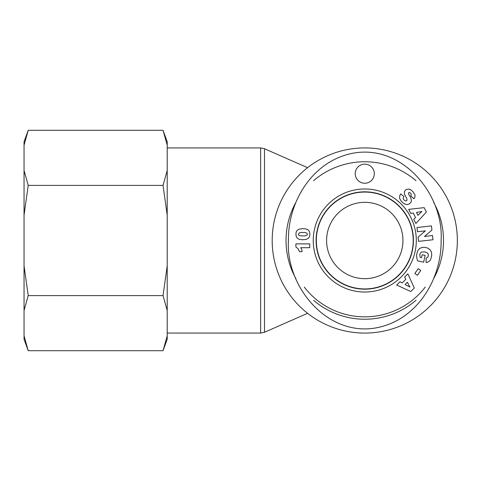 <?xml version="1.0" encoding="UTF-8"?>
<svg xmlns="http://www.w3.org/2000/svg" width="481" height="481" viewBox="0 0 481 481"><rect width="100%" height="100%" fill="white"/><g stroke="black" fill="none" stroke-linecap="round" stroke-linejoin="round"><path stroke-width="0.72" d="M364.766 192.063A48.437 48.437 0 0 0 322.823 264.718A48.437 48.437 0 0 0 406.716 264.718A48.437 48.437 0 0 0 364.766 192.063M313.642 300.378A78.74 78.74 0 0 0 416.023 300.27M433.537 278.848A78.74 78.74 0 0 0 433.585 202.236M415.999 180.706A78.74 78.74 0 0 0 313.552 180.7M295.995 202.164A78.74 78.74 0 0 0 295.947 278.752M425.288 287.049A76.353 76.353 0 0 1 304.299 287.115M288.432 242.081A76.353 76.353 0 0 1 288.438 238.762M441.113 239.598A76.353 76.353 0 0 1 441.113 241.678M316.185 240.5A48.581 48.581 0 0 1 364.766 191.919A48.581 48.581 0 0 1 413.347 240.5A48.581 48.581 0 0 1 364.766 289.081A48.581 48.581 0 0 1 316.185 240.5M302.026 251.671L299.543 251.671L298.046 248.677L295.893 247.006L295.893 243.879L309.722 243.879L309.722 247.697L300.655 247.697A5.61 5.61 0 0 1 302.026 251.671M306.968 233.237L305.182 232.527L301.178 232.479L299.338 232.87L298.406 234.253L298.948 235.371L299.789 235.762L304.647 235.955L307.016 235.149L307.377 234.235L306.968 233.237M307.726 229.587L309.379 231.295L309.95 234.151L309.409 237.001L308.056 238.558L305.742 239.49L301.96 239.754L299.032 239.261L297.017 237.933L296.152 236.231L295.917 233.333L296.536 231.199L297.649 229.948L299.561 229.064L302.423 228.661L305.285 228.83L307.726 229.587M416.305 240.5A51.539 51.539 0 0 0 339.003 195.869A51.539 51.539 0 0 0 339.003 285.131A51.539 51.539 0 0 0 416.305 240.5M355.225 173.695A9.542 9.542 0 0 1 369.54 165.428A9.542 9.542 0 0 1 369.54 181.956A9.542 9.542 0 0 1 355.225 173.695M414.826 273.491L418.175 268.663L420.743 270.448L417.394 275.27L414.826 273.491M411.435 200.848L410.822 202.483L409.163 203.992L407.209 204.551L405.2 204.251L402.862 202.808L400.577 200.294L399.585 198.082L399.687 196.194A5.622 5.622 0 0 1 400.727 193.903L403.884 196.488C402.898 197.799 403.018 199.026 404.232 200.18L405.609 200.914A1.19 1.19 0 0 0 407.034 199.988L406.746 198.467L404.653 194.522L404.323 192.322L404.689 191.083L405.916 189.682L408.652 189.033L410.365 189.58L412.596 191.288L415.013 194.925L414.923 197.078L413.967 198.791L410.786 195.965L411.303 194.456L410.564 193.079L409.487 192.478L408.634 192.773L408.549 193.915L410.936 198.124L411.435 200.848M408.682 209.367L424.14 207.642L426.37 212.013L415.873 223.497L413.732 219.3L415.548 217.556L413.227 212.999L410.768 213.468L408.682 209.367M410.816 291.51L396.657 285.065L399.994 281.74L402.212 282.924L405.832 279.317L404.629 277.116L407.888 273.869L414.291 288.047L410.816 291.51M422.3 247.366L425.006 247.33L427.813 248.13L430.122 249.783L431.469 252.086L431.734 255.213L430.862 258.976L429.888 260.732L427.982 262.091L426.028 262.488L426.184 258.081L428 256.968L428.415 254.599L427.501 253.036L424.879 251.882L421.386 252.044L420.123 253.469L419.781 254.942L420.184 257.389L421.524 257.684L422.162 254.744L425.126 255.381L423.659 262.175L417.586 260.864L417.292 260.119L416.486 255.778L417.466 251.232L419.54 248.509L422.3 247.366M425.39 230.856L417.442 231.74L416.973 227.531L431.445 225.914L431.914 230.086L424.513 236.436L432.521 235.534L432.996 239.754L418.518 241.372L418.049 237.157L425.39 230.856M407.359 282.233L405.092 284.493L409.926 287.073L407.359 282.233M417.923 215.296L421.873 211.496L416.474 212.446L417.923 215.296M413.432 240.5A48.665 48.665 0 0 1 340.434 282.648A48.665 48.665 0 0 1 340.434 198.352A48.665 48.665 0 0 1 413.432 240.5M441.119 240.5C443.975 192.412 398.605 139.502 346.446 154.786C309.505 165.494 287.903 204.281 288.42 240.5C285.576 288.708 331.102 341.582 383.159 326.196C420.141 315.416 441.594 276.683 441.119 240.5M307.587 313.305L264.484 332.269L260.642 333.074L167.208 333.074M364.766 333.074A92.574 92.574 0 0 0 444.943 194.21A92.574 92.574 0 0 0 284.596 194.21A92.574 92.574 0 0 0 364.766 333.074M326.593 240.5A38.173 38.173 0 0 1 364.766 202.327A38.173 38.173 0 0 1 402.946 240.5A38.173 38.173 0 0 1 364.766 278.673A38.173 38.173 0 0 1 326.593 240.5M28.217 350.703L24.05 339.249L24.05 335.834L28.217 350.703L163.041 350.703L167.208 335.834L167.208 339.249L163.041 350.703M24.05 310.473L24.05 265.861L28.217 295.605L24.05 310.473L24.05 335.834M24.05 215.139L24.05 170.527L28.217 185.395L24.05 215.139L24.05 265.861M163.041 130.297L167.208 141.751L167.208 145.166L163.041 130.297L28.217 130.297L24.05 145.166L24.05 170.527M24.05 145.166L24.05 141.751L28.217 130.297M163.041 185.395L167.208 170.527L167.208 215.139L163.041 185.395L28.217 185.395M163.041 295.605L167.208 265.861L167.208 310.473L163.041 295.605L28.217 295.605M167.208 335.834L167.208 310.473M167.208 170.527L167.208 145.166M167.208 265.861L167.208 215.139M264.484 332.269L264.484 148.731L260.642 147.926L260.642 333.074M307.587 167.695L264.484 148.731M260.642 147.926L167.208 147.926"/></g></svg>
